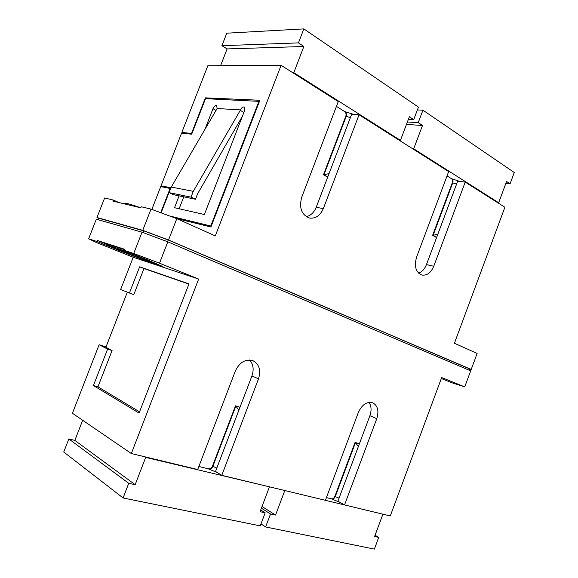 <?xml version="1.0" encoding="UTF-8"?>
<svg xmlns="http://www.w3.org/2000/svg" width="578" height="578" viewBox="0 0 578 578"><rect width="100%" height="100%" fill="white"/><g stroke="black" fill="none" stroke-linecap="round" stroke-linejoin="round"><path stroke-width="0.87" d="M151.017 209.099L176.81 218.657L168.538 239.978L142.737 230.347L151.017 209.099L141.205 206.743L140.779 207.834L112.826 201.072L113.23 200.039L118.931 202.546M176.81 218.657L215.291 235.925L281.11 65.314L338.274 101.576L301.694 197.315C298.927 208.029 301.564 214.951 309.62 218.072C315.675 218.737 320.241 215.58 323.319 208.607L359.054 114.755L448.651 171.594L416.536 257.261C414.036 266.436 415.835 272.368 421.933 275.063C426.99 275.713 430.928 272.773 433.76 266.248L465.218 182.099L504.897 207.271L454.409 343.253L477.125 353.447L471.2 369.458L168.538 239.978M142.737 230.347L96.974 217.509L104.64 197.972L113.23 200.039M140.779 207.827C130.577 204.222 125.094 202.741 124.335 203.377L124.162 203.817M160.691 212.682L170.12 188.457L160.742 186.6L151.855 209.409M191.947 133.547L181.875 132.355L207.82 65.762L281.11 65.314M191.564 133.345L205.371 97.855L259.876 100.269L210.934 227.01L176.637 218.592M96.974 217.509L98.759 218.527M469.488 369.573L471.2 369.458M469.242 370.238L469.726 368.93L168.22 239.978L143.98 230.933L98.867 218.26L98.274 219.77M170.51 188.645L170.12 188.457M206.953 98.744L205.371 97.855M181.875 132.355L183.847 133.388M306.232 216.671C310.74 215.616 314.064 212.494 316.202 207.292L351.634 114.328L359.054 114.755M418.566 273.141C422.056 271.884 424.693 269.03 426.463 264.587L457.689 181.16L465.218 182.099M143.301 232.674L143.98 230.933M168.22 239.978L167.541 241.727M142.99 258.431C132.579 254.204 117.544 248.685 117.948 249.226L126.625 253.041C136.986 257.224 151.588 262.593 151.32 262.101L142.99 258.431M210.948 226.973L176.326 218.477M96.981 241.517L121.098 251.22C138.698 258.323 163.307 267.368 162.945 266.566L124.176 250.382L124.602 249.284L97.386 240.477L96.981 241.517L88.629 238.793L96.309 219.214L142.022 232.197L167.815 241.828L470.68 370.852L464.748 386.899L451.7 382.715L441.317 378.518M121.929 251.495C138.431 258.156 161.544 266.646 161.19 265.894L148.055 260.1C131.408 253.345 107.197 244.451 107.92 245.339L121.929 251.495M161.103 212.834L170.871 187.734L161.052 185.805L164.21 187.294M259.45 101.381L205.515 98.679L191.694 134.197L181.564 133.15L161.052 185.805M259.002 101.121L210.768 225.998L211.237 226.215M210.768 225.998L169.39 215.905M124.176 250.382L133.72 253.489L142.022 232.197M88.629 238.793L96.302 242.457L133.207 257.268L198.644 279.058L159.521 263.2L133.72 253.489M188.89 284.08L143.958 268.524L133.785 294.693L120.621 289.556L133.207 257.268M167.815 241.828L159.521 263.2M127.297 292.222L105.853 347.313L112.074 350.535L107.609 349.105L99.134 344.705L72.423 413.263L131.336 453.535L198.644 279.058M131.336 453.535L197.69 469.531L235.311 371.062C239.668 362.139 245.599 358.714 253.121 360.78C259.291 364.313 261.083 370.339 258.496 378.865L221.771 475.34L325.407 500.317L358.338 412.482C362.03 404.557 366.864 401.342 372.832 402.837C377.788 405.72 379.103 411.001 376.769 418.689L344.531 504.926L390.287 515.952L441.679 377.55L464.748 386.899M124.436 249.71L108.332 244.292L107.92 245.339M243.873 112.428L240.246 110.362C241.474 107.768 242.825 106.655 244.292 107.024L244.566 110.622L204.381 214.525L174.513 207.712L179.115 195.863M204.944 129.371L212.979 108.707C214.135 106.244 215.384 105.174 216.728 105.485L217.082 108.57M240.419 109.907L217.118 108.512L171.283 187.055L169.101 192.647L191.029 197.149L193.276 191.347L240.246 110.362M97.386 240.477L108.129 244.805M107.609 349.105L93.434 385.54L139.074 413.075L188.97 283.877L139.63 266.812L129.414 293.068M344.531 504.926L337.906 501.205L369.898 415.712C371.705 410.416 371.401 405.973 368.981 402.382M249.566 360C253.316 364.162 254.11 369.472 251.936 375.924L215.529 471.453L221.771 475.34M242.363 116.315L197.524 193.926L195.465 199.244L191.029 197.149M179.129 208.766L183.768 196.823M195.465 199.244L173.465 194.692L169.101 192.647M171.283 187.055L193.276 191.347M441.274 378.641L441.823 378.966L441.195 378.843M143.958 268.524L139.63 266.812M112.074 350.535L97.949 386.841L139.551 411.825M99.134 344.705L106.012 346.916M97.949 386.841L93.434 385.54M436.636 237.406L433.067 235.427L452.755 182.865L452.299 182.807C452.841 180.965 452.567 179.592 451.461 178.681L447.04 175.9M497.492 202.575L498.662 202.741L413.704 148.792L412.54 148.683M452.299 182.807L432.619 235.34L436.585 237.536M505.895 183.291L510.078 183.797L514.268 172.519L422.937 110.181L417.381 109.921M413.704 148.792L422.496 125.484L418.234 122.644L422.937 110.181M498.662 202.741L506.574 181.463L510.078 183.797M422.496 125.484L406.457 124.436M437.777 234.343L432.619 235.34M418.234 122.644L407.389 121.972M198.854 466.489L208.42 468.823C210.182 469.025 211.534 468.137 212.48 466.135L212.856 466.374C211.909 468.368 210.558 469.264 208.795 469.054L217.299 472.551M144.76 456.772L145.678 457.393L268.337 486.56M240.007 407.223L235.47 405.835L212.48 466.135M82.668 420.271L74.837 440.4L68.818 438.948L128.742 483.295L123.092 497.961L260.252 525.872L265.179 512.816L260.707 509.962M269.334 487.153L260.049 511.703L265.179 512.816M145.678 457.393L135.165 484.689L128.742 483.295M68.818 438.948L63.732 452.01L123.092 497.961M74.837 440.4L135.165 484.689M216.829 468.036L212.856 466.374L235.867 406.038L235.47 405.835M239.978 407.295L235.867 406.038L238.866 410.214M326.425 497.6L331.519 498.843C332.928 498.987 334.041 498.171 334.857 496.379L355.073 442.408L359.415 443.738M334.857 496.379L335.262 496.603L355.484 442.604L355.073 442.408M359.386 443.796L355.484 442.604L358.36 446.556M283.682 490.26L381.755 513.9M261.386 508.178L270.518 513.972L265.613 526.963L374.378 549.1L378.727 537.381L375.064 535.264M382.795 514.471L374.609 536.492L378.727 537.381M284.687 490.852L275.554 515.063L270.518 513.972M262.015 506.516L275.554 515.063M260.989 523.921L265.613 526.963M327.755 176.991L323.904 174.859L346.236 116.308L345.789 116.286C346.395 114.227 346.005 112.645 344.625 111.532L336.439 106.388M399.268 140.266L400.438 140.367L293.797 72.647L292.67 72.647M345.789 116.286L323.47 174.802L327.697 177.143M408.393 119.321L413.711 119.639L418.443 107.118L303.84 28.9L226.786 33.184L221.909 45.705L227.111 48.92L220.586 65.682M293.797 72.647L303.862 46.493L298.45 42.888L303.84 28.9M400.438 140.367L409.369 116.742L413.711 119.639M303.862 46.493L227.111 48.92M329.034 173.631L323.47 174.802M298.45 42.888L221.909 45.705M316.202 207.292L323.319 208.607M426.463 264.587L433.76 266.248M369.898 415.712L376.769 418.689M251.936 375.924L258.496 378.865M216.02 110.405L212.979 108.707M451.461 178.681L459.835 181.427M451.917 178.739C453.022 179.65 453.296 181.022 452.755 182.865L456.569 184.136M208.795 469.054L208.42 468.823M339.048 498.157L335.262 496.603C334.445 498.395 333.333 499.219 331.924 499.074L331.519 498.843M331.924 499.074L339.799 502.268M344.625 111.532L353.75 114.451M345.073 111.561C346.453 112.674 346.843 114.256 346.236 116.308L350.369 117.652"/></g></svg>
